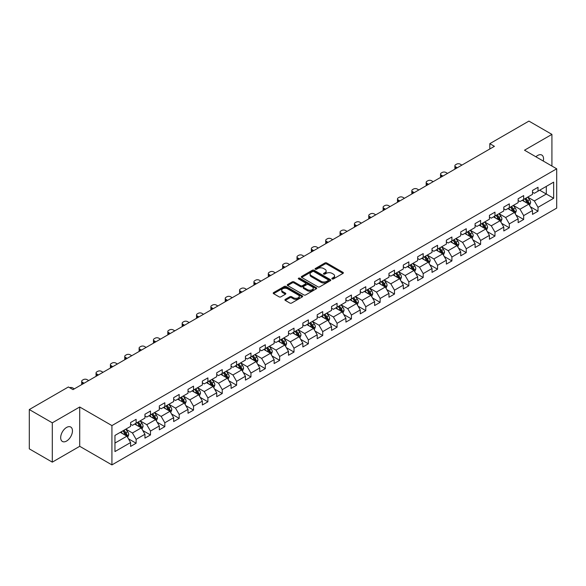 <?xml version="1.0" encoding="UTF-8"?>
<svg xmlns="http://www.w3.org/2000/svg" width="586" height="586" viewBox="0 0 586 586"><rect width="100%" height="100%" fill="white"/><g stroke="black" fill="none" stroke-linecap="round" stroke-linejoin="round"><path stroke-width="0.88" d="M332.13 278.936A0.894 0.513 0 0 0 333.397 278.936L342.993 273.398A1.275 0.74 0 0 0 343.367 272.878A1.275 0.74 0 0 0 342.993 272.358L326.732 262.968A1.275 0.74 0 0 0 324.93 262.968L315.334 268.513A0.894 0.513 0 0 0 315.07 268.871A0.894 0.513 0 0 0 315.334 269.238A0.894 0.513 0 0 0 316.594 269.238L317.839 268.52A4.087 2.359 0 0 1 323.619 268.52L324.974 269.304A4.087 2.359 0 0 1 326.168 270.974A4.087 2.359 0 0 1 324.974 272.644L323.728 273.362A0.894 0.513 0 0 0 323.472 273.721A0.894 0.513 0 0 0 323.728 274.087A0.894 0.513 0 0 0 324.996 274.087L326.234 273.369A4.087 2.359 0 0 1 332.02 273.369L333.375 274.153A4.087 2.359 0 0 1 334.569 275.823A4.087 2.359 0 0 1 333.375 277.493L332.13 278.211A0.894 0.513 0 0 0 331.866 278.57A0.894 0.513 0 0 0 332.13 278.936L332.13 278.211M66.562 441.053A8.329 4.805 120 0 0 72.005 433.713A8.329 4.805 120 0 0 70.73 427.04A8.329 4.805 120 0 0 66.562 427.45A8.329 4.805 120 0 0 61.127 434.79A8.329 4.805 120 0 0 62.402 441.463A8.329 4.805 120 0 0 66.562 441.053M543.273 161.047A8.329 4.805 120 0 0 541.816 155.056A8.329 4.805 120 0 0 537.655 155.466A8.329 4.805 120 0 0 535.897 156.792M285.279 299.365A1.275 0.74 0 0 0 284.906 299.885A1.275 0.74 0 0 0 285.279 300.406L289.843 303.043A1.275 0.74 0 0 0 291.645 303.043L302.303 296.89A1.275 0.74 0 0 0 302.676 296.37A1.275 0.74 0 0 0 302.303 295.842L286.049 286.459A1.275 0.74 0 0 0 284.239 286.459L273.581 292.612A1.275 0.74 0 0 0 273.208 293.132A1.275 0.74 0 0 0 273.581 293.652L279.09 296.838A1.275 0.74 0 0 0 280.899 296.838L285.463 294.201A1.275 0.74 0 0 0 285.836 293.681A1.275 0.74 0 0 0 285.463 293.161L282.73 291.579A3.413 1.97 0 0 1 281.727 290.187A3.413 1.97 0 0 1 283.836 288.363A3.413 1.97 0 0 1 287.558 288.795L298.259 294.97A3.413 1.97 0 0 1 299.263 296.37A3.413 1.97 0 0 1 297.153 298.186A3.413 1.97 0 0 1 293.432 297.761L291.645 296.728A1.275 0.74 0 0 0 289.843 296.728L285.279 299.365L285.279 300.406M79.718 406.999L52.301 422.828L29.3 409.548L29.3 448.861L52.301 462.142L79.718 446.305L111.926 464.903L111.926 425.59L79.718 406.999L79.718 446.305M551.917 166.043L551.917 134.377L524.499 150.206L556.7 168.805L111.926 425.59M551.917 134.377L528.916 121.097L489.808 143.673L489.808 148.991M29.3 409.548L68.401 386.972L73.008 389.624L494.408 146.332L489.808 143.673M317.927 286.825A1.275 0.74 0 0 0 319.736 286.825L330.394 280.672A1.275 0.74 0 0 0 330.768 280.152A1.275 0.74 0 0 0 330.394 279.632L314.133 270.241A1.275 0.74 0 0 0 312.331 270.241L301.673 276.394A1.275 0.74 0 0 0 301.299 276.914A1.275 0.74 0 0 0 301.673 277.442L317.927 286.825M298.911 279.134A0.894 0.513 0 0 1 299.82 279.258L316.33 288.788L305.694 294.934A1.275 0.74 0 0 1 303.885 294.934L287.631 285.55L287.631 284.503A1.275 0.74 0 0 0 287.257 285.023A1.275 0.74 0 0 0 287.631 285.55M287.631 284.503L292.187 281.873A1.275 0.74 0 0 1 293.996 281.873L300.589 285.675A1.275 0.74 0 0 0 302.391 285.675L305.423 283.932A1.275 0.74 0 0 0 305.797 283.412A1.275 0.74 0 0 0 305.423 282.884L298.552 278.921A0.894 0.513 0 0 1 298.296 278.562A0.894 0.513 0 0 1 298.845 278.086A0.894 0.513 0 0 1 299.82 278.196L316.345 287.733A1.275 0.74 0 0 1 316.718 288.261A1.275 0.74 0 0 1 316.345 288.781L316.345 287.733M111.926 464.903L556.7 208.111L556.7 168.805M128.444 438.789L136.12 443.228L136.12 439.346L144.954 434.248L144.954 438.13L150.477 434.944L150.477 431.062L159.311 425.963L159.311 429.838L164.827 426.652L164.827 422.777L173.661 417.679L173.661 421.554L179.184 418.367L179.184 414.485L188.018 409.387L188.018 413.269L193.534 410.083L193.534 406.201L202.368 401.102L202.368 404.977L207.891 401.791L207.891 397.916L216.725 392.818L216.725 396.693L222.248 393.506L222.248 389.631L231.074 384.526L231.074 388.408L236.598 385.222L236.598 381.34L245.431 376.241L245.431 380.116L250.955 376.93L250.955 373.055L259.781 367.957L259.781 371.832L265.304 368.645L265.304 364.77L274.138 359.665L274.138 363.547L279.661 360.361L279.661 356.478L288.495 351.38L288.495 355.255L294.011 352.069L294.011 348.194L302.845 343.096L302.845 346.971L308.368 343.784L308.368 339.909L317.202 334.804L317.202 338.686L322.718 335.5L322.718 331.617L331.551 326.519L331.551 330.394L337.075 327.208L337.075 323.333L345.908 318.235L345.908 322.11L351.424 318.923L351.424 315.048L360.258 309.943L360.258 313.825L365.781 310.639L365.781 306.756L374.615 301.658L374.615 305.54L380.131 302.347L380.131 298.472L388.965 293.374L388.965 297.249L394.488 294.062L394.488 290.187L403.322 285.082L403.322 288.964L408.838 285.778L408.838 281.895L417.672 276.797L417.672 280.679L423.195 277.486L423.195 273.611L432.029 268.513L432.029 272.387L437.544 269.201L437.544 265.326L446.378 260.221L446.378 264.103L451.901 260.916L451.901 257.034L460.735 251.936L460.735 255.818L466.251 252.625L466.251 248.75L475.085 243.651L475.085 247.526L480.608 244.34L480.608 240.465L489.442 235.367L489.442 239.242L494.965 236.055L494.965 232.173L503.792 227.075L503.792 230.957L509.315 227.764L509.315 223.889L518.149 218.79L518.149 222.665L523.672 219.479L523.672 215.604L532.498 210.506L532.498 214.381L538.021 211.194L538.021 207.312L553.66 198.288L553.66 182.136L546.306 186.385L546.306 194.032L553.66 198.288M136.12 443.228L130.605 446.415L130.605 442.54L114.959 451.564L114.959 435.42L130.605 426.388L130.605 422.513L136.12 419.32L136.12 423.202L144.954 418.104L144.954 414.221L150.477 411.035L150.477 414.91L159.311 409.812L159.311 405.937L164.827 402.75L164.827 406.625L173.661 401.527L173.661 397.652L179.184 394.459L179.184 398.341L188.018 393.243L188.018 389.36L193.534 386.174L193.534 390.056L202.368 384.951L202.368 381.076L207.891 377.889L207.891 381.764L216.725 376.666L216.725 372.791L222.248 369.598L222.248 373.48L231.074 368.382L231.074 364.499L236.598 361.313L236.598 365.195L245.431 360.09L245.431 356.215L250.955 353.028L250.955 356.903L259.781 351.805L259.781 347.93L265.304 344.736L265.304 348.619L274.138 343.521L274.138 339.638L279.661 336.452L279.661 340.334L288.495 335.229L288.495 331.354L294.011 328.167L294.011 332.042L302.845 326.944L302.845 323.069L308.368 319.883L308.368 323.758L317.202 318.659L317.202 314.777L322.718 311.591L322.718 315.473L331.551 310.368L331.551 306.493L337.075 303.306L337.075 307.181L345.908 302.083L345.908 298.208L351.424 295.022L351.424 298.897L360.258 293.798L360.258 289.916L365.781 286.73L365.781 290.612L374.615 285.507L374.615 281.632L380.131 278.445L380.131 282.32L388.965 277.222L388.965 273.347L394.488 270.161L394.488 274.036L403.322 268.937L403.322 265.055L408.838 261.869L408.838 265.751L417.672 260.645L417.672 256.771L423.195 253.584L423.195 257.459L432.029 252.361L432.029 248.486L437.544 245.3L437.544 249.175L446.378 244.076L446.378 240.194L451.901 237.008L451.901 240.89L460.735 235.792L460.735 231.91L466.251 228.723L466.251 232.598L475.085 227.5L475.085 223.625L480.608 220.439L480.608 224.313L489.442 219.215L489.442 215.333L494.965 212.147L494.965 216.029L503.792 210.931L503.792 207.048L509.315 203.862L509.315 207.737L518.149 202.639L518.149 198.764L523.672 195.578L523.672 199.452L532.498 194.354L532.498 190.472L538.021 187.286L538.021 191.168L553.66 182.136M134.648 424.052L141.277 427.875L132.443 432.973L125.822 429.15M130.605 424.264L132.443 425.326L136.12 423.202M132.443 432.973L136.12 439.346M141.277 427.875L144.954 434.248M149.005 415.767L155.627 419.591L146.793 424.689L140.171 420.865M144.954 415.979L146.793 417.042L150.477 414.91M146.793 424.689L150.477 431.062M155.627 419.591L159.311 425.963M163.355 407.475L169.984 411.299L161.15 416.404L154.528 412.573M159.311 407.688L161.15 408.75L164.827 406.625M161.15 416.404L164.827 422.777M169.984 411.299L173.661 417.679M177.712 399.191L184.334 403.014L175.507 408.112L168.878 404.289M173.661 399.403L175.507 400.465L179.184 398.341M175.507 408.112L179.184 414.485M184.334 403.014L188.018 409.387M192.061 390.906L198.691 394.73L189.857 399.828L183.235 396.004M188.018 391.118L189.857 392.18L193.534 390.056M189.857 399.828L193.534 406.201M198.691 394.73L202.368 401.102M206.419 382.614L213.04 386.438L204.214 391.543L197.585 387.712M202.368 382.826L204.214 383.889L207.891 381.764M204.214 391.543L207.891 397.916M213.04 386.438L216.725 392.818M220.775 374.329L227.397 378.153L218.563 383.251L211.942 379.428M216.725 374.542L218.563 375.604L222.248 373.48M218.563 383.251L222.248 389.631M227.397 378.153L231.074 384.526M235.125 366.045L241.747 369.869L232.92 374.967L226.291 371.143M231.074 366.257L232.92 367.319L236.598 365.195M232.92 374.967L236.598 381.34M241.747 369.869L245.431 376.241M249.482 357.753L256.104 361.577L247.27 366.682L240.648 362.851M245.431 357.965L247.27 359.028L250.955 356.903M247.27 366.682L250.955 373.055M256.104 361.577L259.781 367.957M263.832 349.468L270.461 353.292L261.627 358.39L254.998 354.567M259.781 349.681L261.627 350.743L265.304 348.619M261.627 358.39L265.304 364.77M270.461 353.292L274.138 359.665M278.189 341.184L284.811 345.007L275.977 350.106L269.355 346.282M274.138 341.396L275.977 342.458L279.661 340.334M275.977 350.106L279.661 356.478M284.811 345.007L288.495 351.38M292.539 332.892L299.168 336.716L290.334 341.821L283.705 337.99M288.495 333.104L290.334 334.166L294.011 332.042M290.334 341.821L294.011 348.194M299.168 336.716L302.845 343.096M306.896 324.607L313.517 328.431L304.683 333.529L298.062 329.706M302.845 324.82L304.683 325.882L308.368 323.758M304.683 333.529L308.368 339.909M313.517 328.431L317.202 334.804M321.245 316.323L327.874 320.146L319.04 325.245L312.411 321.421M317.202 316.535L319.04 317.597L322.718 315.473M319.04 325.245L322.718 331.617M327.874 320.146L331.551 326.519M335.602 308.031L342.224 311.855L333.39 316.96L326.768 313.136M331.551 308.243L333.39 309.305L337.075 307.181M333.39 316.96L337.075 323.333M342.224 311.855L345.908 318.235M349.952 299.746L356.581 303.57L347.747 308.668L341.118 304.845M345.908 299.959L347.747 301.021L351.424 298.897M347.747 308.668L351.424 315.048M356.581 303.57L360.258 309.943M364.309 291.462L370.931 295.285L362.097 300.384L355.475 296.56M360.258 291.674L362.097 292.736L365.781 290.612M362.097 300.384L365.781 306.756M370.931 295.285L374.615 301.658M378.659 283.17L385.288 287.001L376.454 292.099L369.825 288.275M374.615 283.382L376.454 284.444L380.131 282.32M376.454 292.099L380.131 298.472M385.288 287.001L388.965 293.374M393.016 274.885L399.637 278.709L390.803 283.807L384.182 279.983M388.965 275.098L390.803 276.16L394.488 274.036M390.803 283.807L394.488 290.187M399.637 278.709L403.322 285.082M407.365 266.601L413.994 270.424L405.16 275.523L398.539 271.699M403.322 266.813L405.16 267.875L408.838 265.751M405.16 275.523L408.838 281.895M413.994 270.424L417.672 276.797M421.722 258.309L428.344 262.14L419.51 267.238L412.888 263.414M417.672 258.521L419.51 259.583L423.195 257.459M419.51 267.238L423.195 273.611M428.344 262.14L432.029 268.513M436.072 250.024L442.701 253.848L433.867 258.946L427.245 255.122M432.029 250.237L433.867 251.299L437.544 249.175M433.867 258.946L437.544 265.326M442.701 253.848L446.378 260.221M450.429 241.74L457.051 245.563L448.224 250.662L441.595 246.838M446.378 241.952L448.224 243.014L451.901 240.89M448.224 250.662L451.901 257.034M457.051 245.563L460.735 251.936M464.779 233.448L471.408 237.279L462.574 242.377L455.952 238.553M460.735 233.66L462.574 234.722L466.251 232.598M462.574 242.377L466.251 248.75M471.408 237.279L475.085 243.651M479.136 225.163L485.757 228.987L476.931 234.085L470.302 230.261M475.085 225.376L476.931 226.438L480.608 224.313M476.931 234.085L480.608 240.465M485.757 228.987L489.442 235.367M493.493 216.879L500.114 220.702L491.28 225.8L484.659 221.977M489.442 217.091L491.28 218.153L494.965 216.029M491.28 225.8L494.965 232.173M500.114 220.702L503.792 227.075M507.842 208.587L514.464 212.418L505.637 217.516L499.008 213.692M503.792 208.799L505.637 209.869L509.315 207.737M505.637 217.516L509.315 223.889M514.464 212.418L518.149 218.79M522.199 200.302L528.821 204.126L519.987 209.231L513.365 205.4M518.149 200.515L519.987 201.577L523.672 199.452M519.987 209.231L523.672 215.604M528.821 204.126L532.498 210.506M539.677 190.208L546.306 194.032L534.344 200.939L527.715 197.116M532.498 192.23L534.344 193.292L538.021 191.168M534.344 200.939L538.021 207.312M52.301 422.828L52.301 462.142M114.959 443.067L126.92 436.16L120.298 432.336M126.92 436.16L130.605 442.54M530.337 206.755L538.021 211.194M515.988 215.047L523.672 219.479M501.631 223.332L509.315 227.764M487.281 231.617L494.965 236.055M472.924 239.908L480.608 244.34M458.574 248.193L466.251 252.625M444.217 256.478L451.901 260.916M429.868 264.769L437.544 269.201M415.511 273.054L423.195 277.486M401.161 281.339L408.838 285.778M386.804 289.63L394.488 294.062M372.447 297.915L380.131 302.347M358.097 306.2L365.781 310.639M343.74 314.484L351.424 318.923M329.391 322.776L337.075 327.208M315.034 331.061L322.718 335.5M300.684 339.345L308.368 343.784M286.327 347.637L294.011 352.069M271.977 355.922L279.661 360.361M257.62 364.206L265.304 368.645M243.271 372.498L250.955 376.93M228.914 380.783L236.598 385.222M214.564 389.067L222.248 393.506M200.207 397.359L207.891 401.791M185.857 405.644L193.534 410.083M171.5 413.928L179.184 418.367M157.151 422.22L164.827 426.652M142.794 430.505L150.477 434.944M332.489 279.061L333.375 278.555A4.087 2.359 0 0 0 334.569 276.885L334.569 275.823M326.168 270.974L326.168 272.036A4.087 2.359 0 0 1 324.974 273.706L324.087 274.211M342.971 273.406L326.732 264.03A1.275 0.74 0 0 0 324.93 264.03L315.686 269.362M330.372 280.679L314.133 271.303A1.275 0.74 0 0 0 312.331 271.303L301.687 277.449L301.673 276.394M328.131 280.518A0.894 0.513 0 0 0 328.394 280.152A0.894 0.513 0 0 0 328.131 279.786L313.862 271.545A0.894 0.513 0 0 0 312.602 271.545L311.291 272.3A4.087 2.359 0 0 0 310.097 273.97A4.087 2.359 0 0 0 311.291 275.64L321.047 281.273A4.087 2.359 0 0 0 326.827 281.273L328.131 280.518L328.131 281.58A0.894 0.513 0 0 0 328.394 281.214L328.394 280.152M310.097 273.97L310.097 275.032A4.087 2.359 0 0 0 311.291 276.702L311.291 275.64M328.131 281.58L326.827 282.335A4.087 2.359 0 0 1 321.047 282.335L311.291 276.702M287.645 285.558L292.187 282.935L292.187 281.873M305.797 283.412L305.797 284.474A1.275 0.74 0 0 1 305.423 284.994L302.391 286.737A1.275 0.74 0 0 1 300.589 286.737L293.996 282.935A1.275 0.74 0 0 0 292.187 282.935M307.43 289.63A3.413 1.97 0 0 0 311.151 290.055A3.413 1.97 0 0 0 313.261 288.231A3.413 1.97 0 0 0 312.257 286.84L308.492 284.664A1.275 0.74 0 0 0 306.683 284.664L303.658 286.408A1.275 0.74 0 0 0 303.284 286.928A1.275 0.74 0 0 0 303.658 287.448L307.43 289.63L307.43 290.693A3.413 1.97 0 0 0 311.151 291.117A3.413 1.97 0 0 0 313.261 289.294L313.261 288.231M303.284 286.928L303.284 287.99A1.275 0.74 0 0 0 303.658 288.51L303.658 287.448M307.43 290.693L303.658 288.51M299.263 296.37L299.263 297.432A3.413 1.97 0 0 1 297.153 299.248A3.413 1.97 0 0 1 293.432 298.823L291.645 297.791A1.275 0.74 0 0 0 289.843 297.791L285.294 300.42M281.727 290.187L281.727 291.249A3.413 1.97 0 0 0 282.73 292.648L282.73 291.579M285.463 293.161L285.463 294.201L282.73 292.648M302.303 295.842L302.303 296.89L286.049 287.521A1.275 0.74 0 0 0 284.239 287.521L273.603 293.667L273.581 292.612M529.546 205.386L530.645 202.631A3.45 1.992 -120 0 0 529.539 199.694L527.642 197.16M457.285 167.764L455.652 166.827A2.6 1.502 0 0 1 454.89 165.765A2.6 1.502 0 0 1 455.652 164.703L456.575 164.168A2.6 1.502 0 0 1 460.252 164.168L461.885 165.113M524.331 201.54L523.042 199.811M455.11 169.024A2.6 1.502 180 0 1 454.89 168.416L454.89 165.765M524.792 198.808L526.689 201.342A3.45 1.992 60 0 1 527.678 203.415L528.784 202.778A3.45 1.992 -120 0 0 527.796 200.705L525.898 198.171M525.034 198.669L527.136 201.481A1.758 1.011 60 0 1 527.459 202.009L528.784 202.778M515.197 213.678L516.288 210.916A3.45 1.992 -120 0 0 515.189 207.979L513.292 205.444M442.928 176.056L441.302 175.111A2.6 1.502 0 0 1 440.54 174.049A2.6 1.502 0 0 1 441.302 172.987L442.225 172.46A2.6 1.502 0 0 1 445.902 172.46L447.528 173.397M509.981 209.825L508.692 208.103M440.76 177.309A2.6 1.502 180 0 1 440.54 176.708L440.54 174.049M513.937 212.11L514.427 211.063A3.45 1.992 -120 0 0 513.439 208.99L511.541 206.455M510.677 206.953L512.787 209.766A1.758 1.011 60 0 1 513.102 210.301L514.427 211.063M510.435 207.092L512.34 209.627A3.45 1.992 60 0 1 513.321 211.7M500.84 221.962L501.938 219.201A3.45 1.992 -120 0 0 500.832 216.271L498.935 213.729M428.578 184.341L426.945 183.403A2.6 1.502 0 0 1 426.183 182.341A2.6 1.502 0 0 1 426.945 181.272L427.868 180.744A2.6 1.502 0 0 1 431.545 180.744L433.179 181.682M495.624 218.109L494.335 216.388M426.403 185.594A2.6 1.502 180 0 1 426.183 184.993L426.183 182.341M496.086 215.377L497.983 217.911A3.45 1.992 60 0 1 498.972 219.992L500.07 219.347A3.45 1.992 -120 0 0 499.089 217.274L497.184 214.74M496.327 215.238L498.43 218.051A1.758 1.011 60 0 1 498.752 218.585L500.07 219.347M486.49 230.247L487.581 227.493A3.45 1.992 -120 0 0 486.483 224.555L484.585 222.021M414.221 192.626L412.595 191.688A2.6 1.502 0 0 1 411.833 190.626A2.6 1.502 0 0 1 412.595 189.564L413.511 189.029A2.6 1.502 0 0 1 417.195 189.029L418.822 189.974M481.274 226.394L479.985 224.672M412.046 193.885A2.6 1.502 180 0 1 411.833 193.277L411.833 190.626M485.23 228.679L485.721 227.639A3.45 1.992 -120 0 0 484.732 225.566L482.835 223.032M481.97 223.53L484.08 226.343A1.758 1.011 60 0 1 484.395 226.87L485.721 227.639M481.729 223.669L483.626 226.203A3.45 1.992 60 0 1 484.615 228.276M472.133 238.531L473.232 235.777A3.45 1.992 -120 0 0 472.126 232.84L470.228 230.305M399.872 200.917L398.238 199.973A2.6 1.502 0 0 1 397.476 198.91A2.6 1.502 0 0 1 398.238 197.848L399.161 197.321A2.6 1.502 0 0 1 402.838 197.321L404.472 198.258M466.917 234.686L465.628 232.964M397.696 202.17A2.6 1.502 180 0 1 397.476 201.569L397.476 198.91M467.379 231.953L469.276 234.488A3.45 1.992 60 0 1 470.265 236.561L471.364 235.924A3.45 1.992 -120 0 0 470.382 233.851L468.478 231.316M467.613 231.814L469.723 234.627A1.758 1.011 60 0 1 470.045 235.162L471.364 235.924M457.783 246.823L458.875 244.062A3.45 1.992 -120 0 0 457.776 241.132L455.879 238.59M385.515 209.202L383.889 208.264A2.6 1.502 0 0 1 383.127 207.195A2.6 1.502 0 0 1 383.889 206.133L384.804 205.605A2.6 1.502 0 0 1 388.489 205.605L390.115 206.543M452.568 242.97L451.271 241.249M383.339 210.455A2.6 1.502 180 0 1 383.127 209.854L383.127 207.195M456.523 245.256L457.014 244.208A3.45 1.992 -120 0 0 456.025 242.135L454.128 239.601M453.264 240.099L455.373 242.912A1.758 1.011 60 0 1 455.688 243.446L457.014 244.208M453.022 240.238L454.919 242.772A3.45 1.992 60 0 1 455.908 244.845M443.426 255.108L444.518 252.354A3.45 1.992 -120 0 0 443.419 249.416L441.522 246.882M371.165 217.487L369.532 216.549A2.6 1.502 0 0 1 368.77 215.487A2.6 1.502 0 0 1 369.532 214.425L370.455 213.89A2.6 1.502 0 0 1 374.132 213.89L375.765 214.835M438.211 251.255L436.922 249.533M368.99 218.739A2.6 1.502 180 0 1 368.77 218.139L368.77 215.487M438.672 248.53L440.569 251.064A3.45 1.992 60 0 1 441.558 253.137L442.657 252.5A3.45 1.992 -120 0 0 441.676 250.427L439.771 247.893M438.907 248.391L441.016 251.204A1.758 1.011 60 0 1 441.339 251.731L442.657 252.5M429.077 263.392L430.168 260.638A3.45 1.992 -120 0 0 429.069 257.701L427.165 255.166M356.808 225.778L355.182 224.834A2.6 1.502 0 0 1 354.42 223.771A2.6 1.502 0 0 1 355.182 222.709L356.098 222.182A2.6 1.502 0 0 1 359.782 222.182L361.408 223.12M423.861 259.547L422.565 257.825M354.633 227.031A2.6 1.502 180 0 1 354.42 226.43L354.42 223.771M427.809 261.825L428.307 260.785A3.45 1.992 -120 0 0 427.319 258.712L425.421 256.177M424.557 256.675L426.667 259.488A1.758 1.011 60 0 1 426.982 260.023L428.307 260.785M424.315 256.815L426.212 259.349A3.45 1.992 60 0 1 427.201 261.422M414.72 271.684L415.811 268.923A3.45 1.992 -120 0 0 414.712 265.985L412.815 263.451M342.458 234.063L340.825 233.118A2.6 1.502 0 0 1 340.063 232.056A2.6 1.502 0 0 1 340.825 230.994L341.748 230.466A2.6 1.502 0 0 1 345.425 230.466L347.059 231.404M409.504 267.831L408.215 266.11M340.283 235.316A2.6 1.502 180 0 1 340.063 234.715L340.063 232.056M409.966 265.099L411.863 267.634A3.45 1.992 60 0 1 412.852 269.707L413.95 269.069A3.45 1.992 -120 0 0 412.969 266.996L411.064 264.462M410.2 264.96L412.31 267.773A1.758 1.011 60 0 1 412.632 268.307L413.95 269.069M400.37 279.969L401.461 277.215A3.45 1.992 -120 0 0 400.363 274.277L398.458 271.743M328.101 242.348L326.475 241.41A2.6 1.502 0 0 1 325.713 240.348A2.6 1.502 0 0 1 326.475 239.286L327.391 238.751A2.6 1.502 0 0 1 331.075 238.751L332.702 239.696M395.154 276.116L393.858 274.395M325.926 243.6A2.6 1.502 180 0 1 325.713 243L325.713 240.348M395.609 273.391L397.506 275.925A3.45 1.992 60 0 1 398.495 277.998L399.601 277.361A3.45 1.992 -120 0 0 398.612 275.288L396.715 272.754M395.85 273.252L397.953 276.065A1.758 1.011 60 0 1 398.275 276.592L399.601 277.361M386.013 288.253L387.104 285.499A3.45 1.992 -120 0 0 386.006 282.562L384.108 280.027M313.744 250.632L312.118 249.695A2.6 1.502 0 0 1 311.356 248.632A2.6 1.502 0 0 1 312.118 247.57L313.041 247.043A2.6 1.502 0 0 1 316.718 247.043L318.352 247.981M380.797 284.408L379.508 282.686M311.576 251.892A2.6 1.502 180 0 1 311.356 251.291L311.356 248.632M381.259 281.676L383.156 284.21A3.45 1.992 60 0 1 384.145 286.283L385.244 285.646A3.45 1.992 -120 0 0 384.262 283.573L382.358 281.038M381.493 281.536L383.603 284.349A1.758 1.011 60 0 1 383.925 284.884L385.244 285.646M371.656 296.545L372.755 293.784A3.45 1.992 -120 0 0 371.656 290.846L369.751 288.312M299.395 258.924L297.769 257.979A2.6 1.502 0 0 1 297.007 256.917A2.6 1.502 0 0 1 297.769 255.855L298.684 255.328A2.6 1.502 0 0 1 302.369 255.328L303.995 256.265M366.44 292.692L365.151 290.971M297.219 260.177A2.6 1.502 180 0 1 297.007 259.576L297.007 256.917M370.396 294.978L370.894 293.93A3.45 1.992 -120 0 0 369.905 291.857L368.008 289.323M367.144 289.821L369.246 292.634A1.758 1.011 60 0 1 369.568 293.168L370.894 293.93M366.902 289.96L368.799 292.495A3.45 1.992 60 0 1 369.788 294.568M357.306 304.83L358.398 302.076A3.45 1.992 -120 0 0 357.299 299.138L355.402 296.604M285.038 267.209L283.412 266.271A2.6 1.502 0 0 1 282.65 265.209A2.6 1.502 0 0 1 283.412 264.147L284.335 263.612A2.6 1.502 0 0 1 288.012 263.612L289.638 264.557M352.091 300.977L350.802 299.256M282.87 268.461A2.6 1.502 180 0 1 282.65 267.861L282.65 265.209M356.046 303.262L356.537 302.222A3.45 1.992 -120 0 0 355.548 300.149L353.651 297.607M352.787 298.113L354.896 300.926A1.758 1.011 60 0 1 355.211 301.453L356.537 302.222M352.545 298.252L354.449 300.786A3.45 1.992 60 0 1 355.431 302.859M342.949 313.114L344.048 310.36A3.45 1.992 -120 0 0 342.949 307.423L341.045 304.888M270.688 275.493L269.062 274.556A2.6 1.502 0 0 1 268.3 273.494A2.6 1.502 0 0 1 269.062 272.431L269.978 271.897A2.6 1.502 0 0 1 273.662 271.897L275.288 272.842M337.734 309.269L336.445 307.547M268.513 276.753A2.6 1.502 180 0 1 268.3 276.153L268.3 273.494M341.689 311.547L342.187 310.507A3.45 1.992 -120 0 0 341.199 308.434L339.301 305.899M338.437 306.397L340.539 309.21A1.758 1.011 60 0 1 340.862 309.745L342.187 310.507M338.195 306.537L340.092 309.071A3.45 1.992 60 0 1 341.081 311.144M328.6 321.406L329.691 318.645A3.45 1.992 -120 0 0 328.592 315.708L326.695 313.173M256.331 283.785L254.705 282.84A2.6 1.502 0 0 1 253.943 281.778A2.6 1.502 0 0 1 254.705 280.716L255.628 280.189A2.6 1.502 0 0 1 259.305 280.189L260.931 281.126M323.384 317.553L322.095 315.832M254.163 285.038A2.6 1.502 180 0 1 253.943 284.437L253.943 281.778M327.34 319.839L327.83 318.791A3.45 1.992 -120 0 0 326.841 316.718L324.944 314.184M324.08 314.682L326.19 317.495A1.758 1.011 60 0 1 326.505 318.03L327.83 318.791M323.838 314.821L325.743 317.356A3.45 1.992 60 0 1 326.724 319.429M314.243 329.691L315.341 326.937A3.45 1.992 -120 0 0 314.243 323.999L312.338 321.465M241.981 292.07L240.355 291.132A2.6 1.502 0 0 1 239.593 290.07A2.6 1.502 0 0 1 240.355 289.008L241.271 288.473A2.6 1.502 0 0 1 244.955 288.473L246.581 289.411M309.027 325.838L307.738 324.117M239.806 293.322A2.6 1.502 180 0 1 239.593 292.722L239.593 290.07M309.489 323.106L311.386 325.648A3.45 1.992 60 0 1 312.375 327.721L313.481 327.083A3.45 1.992 -120 0 0 312.492 325.01L310.595 322.468M309.73 322.974L311.833 325.779A1.758 1.011 60 0 1 312.155 326.314L313.481 327.083M299.893 337.976L300.984 335.221A3.45 1.992 -120 0 0 299.885 332.284L297.988 329.75M227.624 300.354L225.998 299.417A2.6 1.502 0 0 1 225.236 298.355A2.6 1.502 0 0 1 225.998 297.292L226.921 296.758A2.6 1.502 0 0 1 230.598 296.758L232.224 297.703M294.677 334.13L293.388 332.409M225.456 301.614A2.6 1.502 180 0 1 225.236 301.014L225.236 298.355M298.633 336.408L299.124 335.368A3.45 1.992 -120 0 0 298.135 333.295L296.238 330.76M295.373 331.258L297.483 334.071A1.758 1.011 60 0 1 297.798 334.606L299.124 335.368M295.132 331.398L297.036 333.932A3.45 1.992 60 0 1 298.018 336.005M285.536 346.267L286.635 343.506A3.45 1.992 -120 0 0 285.529 340.569L283.631 338.034M213.275 308.646L211.649 307.701A2.6 1.502 0 0 1 210.879 306.639A2.6 1.502 0 0 1 211.649 305.577L212.564 305.05A2.6 1.502 0 0 1 216.249 305.05L217.875 305.987M280.32 342.414L279.031 340.693M211.099 309.899A2.6 1.502 180 0 1 210.879 309.298L210.879 306.639M284.276 344.7L284.774 343.652A3.45 1.992 -120 0 0 283.785 341.579L281.888 339.045M281.024 339.543L283.126 342.356A1.758 1.011 60 0 1 283.448 342.891L284.774 343.652M280.782 339.682L282.679 342.217A3.45 1.992 60 0 1 283.668 344.29M271.186 354.552L272.278 351.798A3.45 1.992 -120 0 0 271.179 348.86L269.282 346.326M198.918 316.931L197.292 315.993A2.6 1.502 0 0 1 196.53 314.931A2.6 1.502 0 0 1 197.292 313.869L198.215 313.334A2.6 1.502 0 0 1 201.892 313.334L203.518 314.272M265.971 350.699L264.682 348.978M196.75 318.183A2.6 1.502 180 0 1 196.53 317.583L196.53 314.931M269.926 352.984L270.417 351.944A3.45 1.992 -120 0 0 269.428 349.871L267.531 347.33M266.667 347.835L268.776 350.64A1.758 1.011 60 0 1 269.091 351.175L270.417 351.944M266.425 347.967L268.329 350.509A3.45 1.992 60 0 1 269.311 352.582M256.829 362.837L257.928 360.082A3.45 1.992 -120 0 0 256.822 357.145L254.925 354.611M184.568 325.215L182.935 324.278A2.6 1.502 0 0 1 182.173 323.216A2.6 1.502 0 0 1 182.935 322.154L183.858 321.619A2.6 1.502 0 0 1 187.542 321.619L189.168 322.564M251.614 358.991L250.325 357.27M182.393 326.475A2.6 1.502 180 0 1 182.173 325.875L182.173 323.216M252.075 356.259L253.972 358.793A3.45 1.992 60 0 1 254.961 360.866L256.067 360.229A3.45 1.992 -120 0 0 255.078 358.156L253.181 355.621M252.317 356.12L254.419 358.932A1.758 1.011 60 0 1 254.742 359.467L256.067 360.229M242.479 371.128L243.571 368.367A3.45 1.992 -120 0 0 242.472 365.43L240.575 362.895M170.211 333.507L168.585 332.562A2.6 1.502 0 0 1 167.823 331.5A2.6 1.502 0 0 1 168.585 330.438L169.508 329.911A2.6 1.502 0 0 1 173.185 329.911L174.811 330.848M237.264 367.276L235.975 365.554M168.043 334.76A2.6 1.502 180 0 1 167.823 334.159L167.823 331.5M241.22 369.561L241.71 368.513A3.45 1.992 -120 0 0 240.721 366.44L238.824 363.906M237.96 364.404L240.07 367.217A1.758 1.011 60 0 1 240.385 367.752L241.71 368.513M237.718 364.543L239.623 367.078A3.45 1.992 60 0 1 240.604 369.151M228.122 379.413L229.221 376.659A3.45 1.992 -120 0 0 228.115 373.721L226.218 371.187M155.861 341.792L154.228 340.854A2.6 1.502 0 0 1 153.466 339.792A2.6 1.502 0 0 1 154.228 338.73L155.151 338.195A2.6 1.502 0 0 1 158.828 338.195L160.461 339.133M222.907 375.56L221.618 373.839M153.686 343.044A2.6 1.502 180 0 1 153.466 342.444L153.466 339.792M223.369 372.828L225.266 375.362A3.45 1.992 60 0 1 226.255 377.443L227.353 376.805A3.45 1.992 -120 0 0 226.372 374.725L224.467 372.191M223.61 372.689L225.713 375.501A1.758 1.011 60 0 1 226.035 376.036L227.353 376.805M213.773 387.698L214.864 384.943A3.45 1.992 -120 0 0 213.765 382.006L211.868 379.472M141.504 350.076L139.878 349.139A2.6 1.502 0 0 1 139.116 348.077A2.6 1.502 0 0 1 139.878 347.015L140.794 346.48A2.6 1.502 0 0 1 144.478 346.48L146.104 347.425M208.557 383.852L207.268 382.131M139.329 351.336A2.6 1.502 180 0 1 139.116 350.736L139.116 348.077M212.513 386.13L213.004 385.09A3.45 1.992 -120 0 0 212.015 383.017L210.118 380.482M209.253 380.981L211.363 383.793A1.758 1.011 60 0 1 211.678 384.328L213.004 385.09M209.012 381.12L210.909 383.654A3.45 1.992 60 0 1 211.898 385.727M199.416 395.99L200.515 393.228A3.45 1.992 -120 0 0 199.408 390.291L197.511 387.756M127.155 358.368L125.521 357.423A2.6 1.502 0 0 1 124.759 356.361A2.6 1.502 0 0 1 125.521 355.299L126.444 354.772A2.6 1.502 0 0 1 130.121 354.772L131.755 355.709M194.2 392.137L192.911 390.415M124.979 359.621A2.6 1.502 180 0 1 124.759 359.02L124.759 356.361M194.662 389.404L196.559 391.939A3.45 1.992 60 0 1 197.548 394.012L198.647 393.374A3.45 1.992 -120 0 0 197.665 391.302L195.761 388.767M194.896 389.265L197.006 392.078A1.758 1.011 60 0 1 197.328 392.613L198.647 393.374M185.066 404.274L186.158 401.513A3.45 1.992 -120 0 0 185.059 398.583L183.162 396.048M112.798 366.653L111.172 365.715A2.6 1.502 0 0 1 110.41 364.653A2.6 1.502 0 0 1 111.172 363.591L112.087 363.056A2.6 1.502 0 0 1 115.772 363.056L117.398 363.994M179.851 400.421L178.562 398.7M110.622 367.905A2.6 1.502 180 0 1 110.41 367.305L110.41 364.653M180.305 397.689L182.202 400.223A3.45 1.992 60 0 1 183.191 402.304L184.297 401.666A3.45 1.992 -120 0 0 183.308 399.586L181.411 397.052M180.547 397.55L182.656 400.363A1.758 1.011 60 0 1 182.971 400.897L184.297 401.666M170.709 412.559L171.808 409.804A3.45 1.992 -120 0 0 170.702 406.867L168.805 404.333M98.448 374.937L96.815 374A2.6 1.502 0 0 1 96.053 372.938A2.6 1.502 0 0 1 96.815 371.876L97.737 371.341A2.6 1.502 0 0 1 101.415 371.341L103.048 372.286M165.494 408.713L164.205 406.984M96.272 376.197A2.6 1.502 180 0 1 96.053 375.597L96.053 372.938M165.955 405.981L167.852 408.515A3.45 1.992 60 0 1 168.841 410.588L169.94 409.951A3.45 1.992 -120 0 0 168.958 407.878L167.054 405.344M166.19 405.842L168.299 408.654A1.758 1.011 60 0 1 168.621 409.189L169.94 409.951M156.359 420.851L157.451 418.089A3.45 1.992 -120 0 0 156.352 415.152L154.455 412.617M84.091 383.229L82.465 382.284A2.6 1.502 0 0 1 81.703 381.222A2.6 1.502 0 0 1 82.465 380.16L83.38 379.633A2.6 1.502 0 0 1 87.065 379.633L88.691 380.57M151.144 416.998L149.848 415.276M81.915 384.482A2.6 1.502 180 0 1 81.703 383.881L81.703 381.222M155.092 419.283L155.59 418.236A3.45 1.992 -120 0 0 154.601 416.163L152.704 413.628M151.84 414.126L153.95 416.939A1.758 1.011 60 0 1 154.264 417.474L155.59 418.236M151.598 414.265L153.495 416.8A3.45 1.992 60 0 1 154.484 418.873M142.002 429.135L143.094 426.374A3.45 1.992 -120 0 0 141.995 423.444L140.098 420.909M69.609 387.668A2.6 1.502 0 0 1 72.708 387.917L74.341 388.855M136.787 425.282L135.498 423.561M137.249 422.55L139.146 425.084A3.45 1.992 60 0 1 140.135 427.165L141.233 426.527A3.45 1.992 -120 0 0 140.252 424.447L138.347 421.913M137.483 422.411L139.593 425.224A1.758 1.011 60 0 1 139.915 425.758L141.233 426.527M127.653 437.42L128.744 434.666A3.45 1.992 -120 0 0 127.645 431.728L125.741 429.194M122.437 433.574L121.141 431.845M126.386 435.852L126.884 434.812A3.45 1.992 -120 0 0 125.895 432.739L123.998 430.205M123.133 430.703L125.236 433.515A1.758 1.011 60 0 1 125.558 434.05L126.884 434.812M122.892 430.842L124.789 433.376A3.45 1.992 60 0 1 125.778 435.449M333.375 278.555L333.375 277.493M323.728 274.087L323.728 273.362M324.974 273.706L324.974 272.644M315.334 269.238L315.334 268.513M324.93 264.03L324.93 262.968M326.732 264.03L326.732 262.968M342.993 273.398L342.993 272.358M312.331 271.303L312.331 270.241M314.133 271.303L314.133 270.241M330.394 280.672L330.394 279.632M321.047 282.335L321.047 281.273M326.827 282.335L326.827 281.273M293.996 282.935L293.996 281.873M300.589 286.737L300.589 285.675M302.391 286.737L302.391 285.675M305.423 284.994L305.423 283.932M299.82 279.258L299.82 278.196M289.843 297.791L289.843 296.728M291.645 297.791L291.645 296.728M293.432 298.823L293.432 297.761M284.239 287.521L284.239 286.459M286.049 287.521L286.049 286.459M455.652 166.827L455.652 168.709M528.484 203.928L530.623 202.697M527.796 200.705L529.539 199.694M525.342 202.119L526.689 201.342M441.302 175.111L441.302 176.994M514.127 212.22L516.266 210.982M513.439 208.99L515.189 207.979M510.985 210.403L512.34 209.627M426.945 183.403L426.945 185.279M499.77 220.504L501.916 219.274M499.089 217.274L500.832 216.271M496.635 218.695L497.983 217.911M412.595 191.688L412.595 193.57M485.42 228.789L487.559 227.558M484.732 225.566L486.483 224.555M482.278 226.98L483.626 226.203M398.238 199.973L398.238 201.855M471.063 237.081L473.202 235.843M470.382 233.851L472.126 232.84M467.928 235.264L469.276 234.488M383.889 208.264L383.889 210.14M456.714 245.366L458.853 244.128M456.025 242.135L457.776 241.132M453.571 243.556L454.919 242.772M369.532 216.549L369.532 218.431M442.357 253.65L444.496 252.42M441.676 250.427L443.419 249.416M439.222 251.841L440.569 251.064M355.182 224.834L355.182 226.716M428.007 261.942L430.146 260.704M427.319 258.712L429.069 257.701M424.865 260.125L426.212 259.349M340.825 233.118L340.825 235.001M413.65 270.227L415.789 268.989M412.969 266.996L414.712 265.985M410.515 268.417L411.863 267.634M326.475 241.41L326.475 243.285M399.3 278.511L401.439 277.281M398.612 275.288L400.363 274.277M396.158 276.702L397.506 275.925M312.118 249.695L312.118 251.577M384.943 286.803L387.082 285.565M384.262 283.573L386.006 282.562M381.808 284.986L383.156 284.21M297.769 257.979L297.769 259.862M370.594 295.088L372.733 293.85M369.905 291.857L371.656 290.846M367.451 293.278L368.799 292.495M283.412 266.271L283.412 268.146M356.237 303.372L358.376 302.142M355.548 300.149L357.299 299.138M353.102 301.563L354.449 300.786M269.062 274.556L269.062 276.438M341.887 311.664L344.026 310.426M341.199 308.434L342.949 307.423M338.745 309.848L340.092 309.071M254.705 282.84L254.705 284.723M327.53 319.949L329.669 318.711M326.841 316.718L328.592 315.708M324.395 318.139L325.743 317.356M240.355 291.132L240.355 293.007M313.18 328.233L315.319 327.003M312.492 325.01L314.243 323.999M310.038 326.424L311.386 325.648M225.998 299.417L225.998 301.299M298.823 336.525L300.962 335.287M298.135 333.295L299.885 332.284M295.688 334.709L297.036 333.932M211.649 307.701L211.649 309.584M284.474 344.81L286.613 343.572M283.785 341.579L285.529 340.569M281.331 342.993L282.679 342.217M197.292 315.993L197.292 317.868M270.117 353.094L272.256 351.864M269.428 349.871L271.179 348.86M266.974 351.285L268.329 350.509M182.935 324.278L182.935 326.16M255.767 361.386L257.906 360.148M255.078 358.156L256.822 357.145M252.625 359.57L253.972 358.793M168.585 332.562L168.585 334.445M241.41 369.671L243.549 368.433M240.721 366.44L242.472 365.43M238.268 367.854L239.623 367.078M154.228 340.854L154.228 342.729M227.053 377.955L229.199 376.725M226.372 374.725L228.115 373.721M223.918 376.146L225.266 375.362M139.878 349.139L139.878 351.021M212.703 386.247L214.842 385.009M212.015 383.017L213.765 382.006M209.561 384.431L210.909 383.654M125.521 357.423L125.521 359.306M198.346 394.532L200.485 393.294M197.665 391.302L199.408 390.291M195.211 392.715L196.559 391.939M111.172 365.715L111.172 367.59M183.997 402.816L186.136 401.586M183.308 399.586L185.059 398.583M180.854 401.007L182.202 400.223M96.815 374L96.815 375.882M169.64 411.108L171.779 409.87M168.958 407.878L170.702 406.867M166.505 409.292L167.852 408.515M82.465 382.284L82.465 384.167M155.29 419.393L157.429 418.155M154.601 416.163L156.352 415.152M152.148 417.576L153.495 416.8M140.933 427.677L143.072 426.447M140.252 424.447L141.995 423.444M137.798 425.868L139.146 425.084M126.583 435.962L128.722 434.731M125.895 432.739L127.645 431.728M123.441 434.153L124.789 433.376"/></g></svg>
